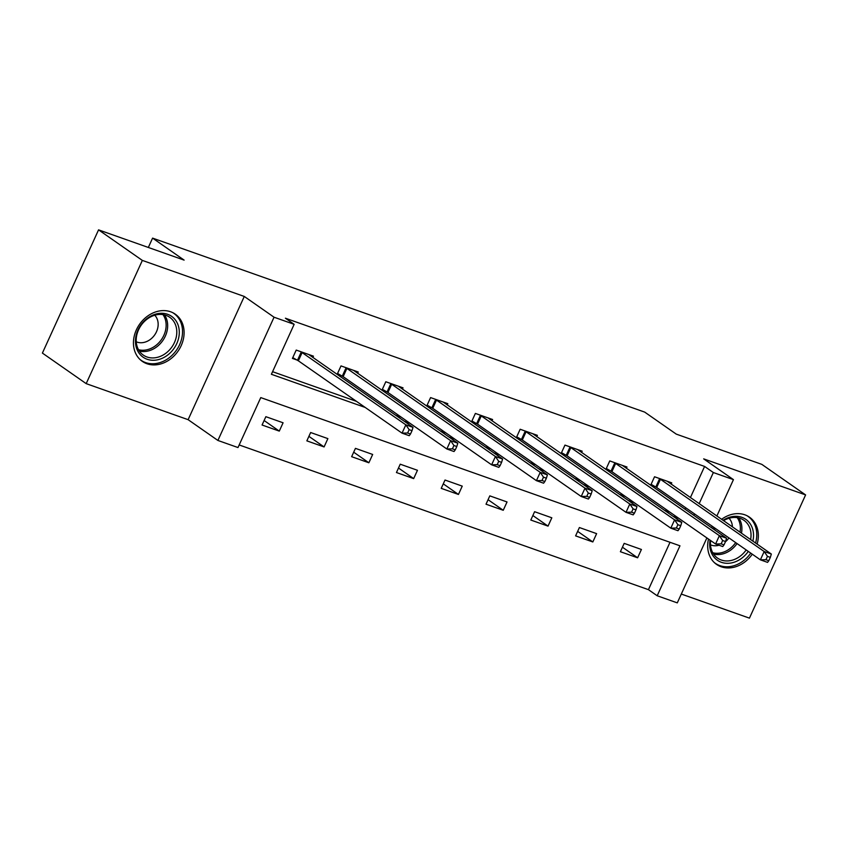 <?xml version="1.0" encoding="UTF-8"?>
<svg xmlns="http://www.w3.org/2000/svg" width="848" height="848" viewBox="0 0 848 848"><rect width="100%" height="100%" fill="white"/><g stroke="black" fill="none" stroke-linecap="round" stroke-linejoin="round"><path stroke-width="1.27" d="M146.937 363.739A28.779 23.468 124.9 0 0 179.723 348.496A28.779 23.468 124.9 0 0 175.239 314.152A28.779 23.468 124.9 0 0 170.618 311.778A28.779 23.468 124.9 0 0 137.821 327.021A28.779 23.468 124.9 0 0 142.305 361.365A28.779 23.468 124.9 0 0 146.937 363.739M708.493 539.063A28.779 23.468 124.9 0 0 716.549 564.397A28.779 23.468 124.9 0 0 721.182 566.771A28.779 23.468 124.9 0 0 752.282 554.2M757.116 544.119A28.779 23.468 124.9 0 0 749.484 517.185A28.779 23.468 124.9 0 0 744.851 514.81A28.779 23.468 124.9 0 0 721.563 519.326M706.882 537.939L677.287 602.875L657.189 595.762L679.958 545.805L260.76 397.595L237.991 447.553L217.894 440.451L274.052 317.216L294.15 324.328L271.392 374.286L365.223 407.453M188.118 419.675L244.277 296.45L142.347 260.41L98.559 229.861L42.4 353.086L86.189 383.635L188.118 419.675L217.894 440.451M681.315 594.056L749.441 618.139L805.6 494.914L703.67 458.874L733.446 479.639L716.857 516.04M239.178 444.956L648.434 589.657L657.189 595.762M713.783 527.339A28.779 23.468 124.9 0 0 712.892 528.686M142.347 260.41L86.189 383.635M98.559 229.861L184.122 260.113L152.587 238.118L644.713 412.117L676.248 434.112L761.811 464.365L805.6 494.914M152.587 238.118L148.336 247.457M648.434 589.657L670.015 542.296M641.417 549.472L624.181 543.377L620.386 551.709L637.622 557.793L641.417 549.472M596.621 533.636L579.396 527.541L575.601 535.872L592.826 541.957L596.621 533.636M551.825 517.799L534.6 511.704L530.806 520.036L548.031 526.12L551.825 517.799M507.04 501.963L489.815 495.868L486.021 504.2L503.246 510.284L507.04 501.963M462.245 486.127L445.02 480.032L441.225 488.363L458.45 494.448L462.245 486.127M417.46 470.29L400.235 464.195L396.44 472.527L413.665 478.611L417.46 470.29M372.664 454.454L355.439 448.359L351.644 456.69L368.869 462.775L372.664 454.454M327.879 438.617L310.644 432.522L306.849 440.854L324.084 446.938L327.879 438.617M283.084 422.781L265.859 416.686L262.064 425.018L279.289 431.102L283.084 422.781M690.399 497.585L704.593 466.432L285.394 318.212L294.15 324.328M272.568 371.689L356.457 401.348M395.539 415.16L401.252 417.184M440.324 430.996L446.048 433.021M485.12 446.843L490.833 448.857M529.915 462.679L535.629 464.693M574.7 478.516L580.414 480.53M619.496 494.352L625.209 496.366M664.281 510.189L669.994 512.203M685.067 509.277L685.746 507.782M671.171 484.176L671.764 482.862L654.539 476.767L650.745 485.098L655.398 486.741M626.375 468.34L626.979 467.025L609.754 460.93L605.96 469.262L610.602 470.905M581.59 452.493L582.184 451.189L564.959 445.094L561.164 453.426L565.807 455.069M536.795 436.656L537.399 435.353L520.163 429.258L516.368 437.589L521.022 439.232M492.01 420.82L492.603 419.516L475.378 413.421L471.583 421.753L476.226 423.396M447.214 404.984L447.808 403.68L430.583 397.585L426.788 405.916L431.441 407.559M402.429 389.147L403.023 387.843L385.798 381.748L382.003 390.08L386.646 391.723M357.633 373.311L358.227 372.007L341.002 365.912L337.207 374.244L341.861 375.887M312.838 357.474L313.442 356.171L296.217 350.076L292.422 358.407L297.065 360.05M244.277 296.45L274.052 317.216M704.593 466.432L713.348 472.537L733.446 479.639M712.214 526.248L711.536 527.732M693.823 515.383L694.501 513.888M699.155 503.691L713.348 472.537M404.295 421.276L410.008 423.29M449.09 437.112L454.804 439.126M493.875 452.949L499.589 454.963M538.671 468.785L544.384 470.799M583.456 484.621L589.169 486.635M628.251 500.458L633.965 502.482M673.047 516.294L678.76 518.319M622.443 547.204L637.622 557.793M577.647 531.367L592.826 541.957M532.862 515.531L548.031 526.12M488.066 499.695L503.246 510.284M443.271 483.858L458.45 494.448M398.486 468.022L413.665 478.611M353.69 452.185L368.869 462.775M308.905 436.349L324.084 446.938M264.11 420.513L279.289 431.102M768.818 560.708L770.334 557.38L767.461 556.362L765.945 559.691L768.818 560.708L767.557 562.383L760.38 559.839L764.175 551.518L659.193 478.41M767.461 556.362L764.175 551.518L771.351 554.051L667.122 481.219M765.945 559.691L760.38 559.839L656.681 487.505L651.094 484.325M770.334 557.38L771.351 554.051M748.286 551.412A24.91 20.31 -55.1 0 1 724.415 563.072A24.91 20.31 -55.1 0 1 709.712 545.116A24.91 20.31 -55.1 0 1 710.03 540.134M714.08 529.512A24.91 20.31 -55.1 0 1 714.97 528.166M723.015 520.333A24.91 20.31 -55.1 0 1 753.522 534.505A24.91 20.31 -55.1 0 1 752.865 541.162M750.597 539.582A23.066 18.804 124.9 0 0 751.021 534.293A23.066 18.804 124.9 0 0 743.929 520.29A23.066 18.804 124.9 0 0 723.524 520.693M715.33 528.421A23.066 18.804 124.9 0 0 714.44 529.767M710.613 540.536A23.066 18.804 124.9 0 0 710.454 544.119A23.066 18.804 124.9 0 0 717.546 558.111A23.066 18.804 124.9 0 0 746.176 549.939M732.396 526.884A16.419 13.388 124.9 0 0 732.396 526.788A16.419 13.388 124.9 0 0 729.026 518.255M714.292 562.542A28.599 23.32 124.9 0 0 715.256 563.263A28.599 23.32 124.9 0 0 750.756 553.129M755.579 543.049A28.599 23.32 124.9 0 0 756.766 533.721A28.599 23.32 124.9 0 0 747.978 516.358A28.599 23.32 124.9 0 0 746.961 515.701M710.497 544.829A16.419 13.388 124.9 0 0 719.051 545.232M725.432 541.777A16.419 13.388 124.9 0 0 728.951 537.918M167.618 314.301A24.91 20.31 -55.1 0 1 176.755 343.631A24.91 20.31 -55.1 0 1 147.128 359.255A24.91 20.31 -55.1 0 1 137.991 329.925A24.91 20.31 -55.1 0 1 167.618 314.301M147.011 356.987A23.066 18.804 124.9 0 0 173.289 344.776A23.066 18.804 124.9 0 0 169.695 317.258A23.066 18.804 124.9 0 0 165.985 315.35A23.066 18.804 124.9 0 0 139.708 327.561A23.066 18.804 124.9 0 0 143.301 355.079A23.066 18.804 124.9 0 0 147.011 356.987M136.252 341.797A16.419 13.388 124.9 0 0 136.952 342.073A16.419 13.388 124.9 0 0 154.951 334.525A16.419 13.388 124.9 0 0 154.781 315.223M140.047 359.51A28.599 23.32 124.9 0 0 141.012 360.23A28.599 23.32 124.9 0 0 145.612 362.594A28.599 23.32 124.9 0 0 178.186 347.447A28.599 23.32 124.9 0 0 173.734 313.325A28.599 23.32 124.9 0 0 172.727 312.668M724.022 544.872L725.549 541.543L722.676 540.526L721.16 543.854L724.022 544.872L722.761 546.547L715.585 544.003L719.38 535.682L614.397 462.573M722.676 540.526L719.38 535.682L726.556 538.215L622.326 465.382M721.16 543.854L715.585 544.003L611.896 471.668L606.309 468.488M725.549 541.543L726.556 538.215M679.237 529.035L680.753 525.707L677.881 524.689L676.365 528.018L679.237 529.035L677.976 530.71L670.8 528.166L674.595 519.845L569.602 446.737M677.881 524.689L674.595 519.845L681.771 522.379L577.541 449.546M676.365 528.018L670.8 528.166L567.1 455.832L561.514 452.652M680.753 525.707L681.771 522.379M634.442 513.199L635.958 509.871L633.096 508.853L631.569 512.181L634.442 513.199L633.18 514.874L626.004 512.33L629.799 504.009L524.817 430.901M633.096 508.853L629.799 504.009L636.975 506.542L532.745 433.71M631.569 512.181L626.004 512.33L522.304 439.995L516.718 436.815M635.958 509.871L636.975 506.542M589.657 497.363L591.173 494.034L588.3 493.017L586.784 496.345L589.657 497.363L588.395 499.037L581.209 496.493L585.003 488.172L480.021 415.064M588.3 493.017L585.003 488.172L592.19 490.706L487.96 417.873M586.784 496.345L581.209 496.493L477.519 424.159L471.933 420.979M591.173 494.034L592.19 490.706M544.861 481.526L546.377 478.198L543.504 477.18L541.989 480.509L544.861 481.526L543.6 483.201L536.424 480.657L540.218 472.336L435.236 399.228M543.504 477.18L540.218 472.336L547.395 474.869L443.165 402.037M541.989 480.509L536.424 480.657L432.724 408.323L427.138 405.143M546.377 478.198L547.395 474.869M500.076 465.69L501.592 462.361L498.719 461.344L497.204 464.672L500.076 465.69L498.815 467.365L491.628 464.821L495.423 456.5L390.44 383.391M498.719 461.344L495.423 456.5L502.61 459.033L398.369 386.2M497.204 464.672L491.628 464.821L387.939 392.486L382.353 389.306M501.592 462.361L502.61 459.033M455.281 449.853L456.796 446.525L453.924 445.507L452.408 448.836L455.281 449.853L454.019 451.528L446.843 448.984L450.638 440.663L345.655 367.555M453.924 445.507L450.638 440.663L457.814 443.197L353.584 370.364M452.408 448.836L446.843 448.984L343.143 376.65L337.557 373.47M456.796 446.525L457.814 443.197M410.485 434.017L412.011 430.689L409.139 429.671L407.623 432.999L410.485 434.017L409.224 435.692L402.047 433.148L405.842 424.827L300.86 351.719M409.139 429.671L405.842 424.827L413.018 427.36L308.789 354.528M407.623 432.999L402.047 433.148L298.358 360.813L292.772 357.633M412.011 430.689L413.018 427.36M660.475 479.184L656.681 487.505M659.617 478.654L655.822 486.975M738.778 517.948A23.066 18.804 -55.1 0 1 741.894 527.922A23.066 18.804 -55.1 0 1 741.47 533.212M740.028 532.205A22.302 18.19 124.9 0 0 740.368 527.477A22.302 18.19 124.9 0 0 737.209 517.64M737.05 543.568A23.066 18.804 -55.1 0 1 713.571 554.083M712.733 552.726A22.302 18.19 124.9 0 0 735.682 542.614M164.533 314.915A23.066 18.804 -55.1 0 1 162.795 340.567A23.066 18.804 -55.1 0 1 139.326 351.051M138.489 349.694A22.302 18.19 124.9 0 0 161.427 339.603A22.302 18.19 124.9 0 0 162.975 314.608M615.68 463.347L611.896 471.668M614.821 462.817L611.026 471.138M570.895 447.511L567.1 455.832M570.036 446.981L566.241 455.302M526.099 431.674L522.304 439.995M525.241 431.144L521.446 439.465M481.314 415.838L477.519 424.159M480.456 415.308L476.661 423.629M436.519 400.002L432.724 408.323M435.66 399.472L431.865 407.793M391.734 384.165L387.939 392.486M390.864 383.635L387.07 391.956M346.938 368.329L343.143 376.65M346.079 367.799L342.285 376.12M302.153 352.492L298.358 360.813M301.284 351.962L297.489 360.283M715.256 563.263L714.482 562.722M747.978 516.358L747.205 515.817M141.012 360.23L140.238 359.69M173.734 313.325L172.96 312.785"/></g></svg>
